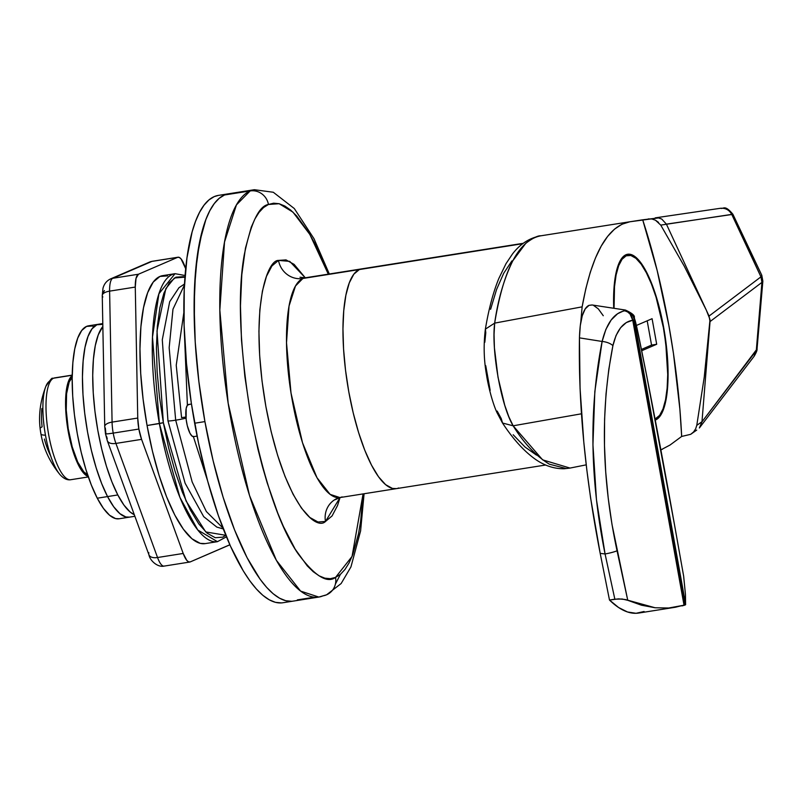 <?xml version="1.0" encoding="UTF-8"?>
<svg xmlns="http://www.w3.org/2000/svg" width="803" height="803" viewBox="0 0 803 803"><rect width="100%" height="100%" fill="white"/><g stroke="black" fill="none" stroke-linecap="round" stroke-linejoin="round"><path stroke-width="1.2" d="M329.31 273.994L314.003 238.702L294.299 208.539L273.301 192.258L254.37 189.709L250.165 190.933A206.21 59.261 -99 0 1 254.37 189.709L218.436 195.39A206.21 59.261 81 0 0 194.647 423.221L204.916 421.595L198.883 381.636L195.239 342.279L194.356 323.308L194.517 287.675L197.237 256.267L202.396 230.28L205.839 219.641L209.804 210.717L214.271 203.591L219.189 198.331L224.499 194.988L219.189 198.331L214.271 203.591L209.804 210.717L205.839 219.641L199.515 242.526L195.561 271.364L194.115 305.05L195.239 342.279L198.883 381.636L204.916 421.595A206.21 59.261 -99 0 1 228.704 193.764A206.21 59.261 81 0 0 224.499 194.988L228.755 193.754L224.499 194.988L250.165 190.933A16.281 15.548 66.7 0 1 268.443 204.474L263.555 207.555L259.028 212.404L254.912 218.958L251.259 227.179L245.437 248.257L241.793 274.817L240.458 305.843L241.492 340.141L244.855 376.386L250.406 413.194L257.944 449.138L262.37 466.362L267.178 482.854L277.738 513.037L283.399 526.437L295.203 549.202L307.268 565.884L313.25 571.726L319.132 575.841L324.834 578.17L330.334 578.692L335.544 577.407L352.055 556.449L363.076 493.905L360.657 520.976L358.56 533.624L352.738 554.702L349.074 562.923L344.969 569.488L340.442 574.336L335.544 577.407A16.281 15.548 66.7 0 1 326.811 594.702A16.281 15.548 -113.3 0 0 335.544 577.407C327.032 583.771 314.475 575.781 297.883 553.468C279.534 526.487 263.715 479.722 250.406 413.194C239.575 345.591 237.507 292.894 244.202 255.113C250.948 222.732 259.028 205.849 268.443 204.474A16.281 15.548 -113.3 0 0 250.165 190.933L236.433 204.906L224.519 242.014L219.831 310.088L228.152 403.166L249.522 495.511L276.373 560.323L300.603 591.098L318.821 597.061A206.21 59.261 -99 0 1 229.287 410.102A206.21 59.261 -99 0 1 250.165 190.933L224.499 194.988A206.21 59.261 81 0 0 203.621 414.157A206.21 59.261 81 0 0 293.155 601.116A206.21 59.261 -99 0 1 204.916 421.595L213.096 460.631L223.114 497.228L234.596 530L247.073 557.673L260.092 579.194L266.646 587.374L273.14 593.728L279.524 598.185L285.727 600.714L291.69 601.286L285.727 600.714L279.524 598.185L273.14 593.728L266.646 587.374L260.092 579.194L247.073 557.673L234.596 530L223.114 497.228L213.096 460.631L204.916 421.595L194.647 423.221A206.21 59.261 81 0 0 282.887 602.742L318.821 597.061L326.59 594.802L341.145 583.53L350.951 566.898L360.597 530.934L364.08 493.745M325.486 521.468A21.711 20.737 66.7 0 1 337.14 498.412A21.711 20.737 -113.3 0 0 325.486 521.468L332.081 515.928L337.511 505.579L340.05 497.549L325.486 521.468C315.86 531.275 283.76 502.919 265.883 406.519C248.99 309.697 267.008 259.72 278.511 260.413L289.712 261.356L305.281 277.798L294.119 264.388L286.009 259.891L278.511 260.413L271.916 265.964L266.476 276.312L262.41 291.067L259.851 309.657L258.927 331.378L259.65 355.378L261.999 380.752L265.883 406.519L271.163 431.683L277.617 455.281L285.015 476.41L293.065 494.257L301.466 508.128L309.878 517.493L317.988 522L325.486 521.468M300.001 277.236L305.15 277.818L302.882 278.48A21.711 20.737 66.7 0 1 278.511 260.413A21.711 20.737 -113.3 0 0 302.882 278.48A111.246 31.969 81 0 0 291.619 396.712A111.246 31.969 81 0 0 339.92 497.569L342.178 496.906M191.465 404.019L188.494 404.491A16.281 4.677 81 0 0 188.163 404.592L191.465 404.07L188.163 404.592A16.281 4.677 81 0 0 186.517 421.896A16.281 4.677 81 0 0 193.583 436.651L197.086 436.099M326.811 594.702A16.281 15.548 66.7 0 1 323.027 595.836A206.21 59.261 -99 0 1 318.821 597.061M297.351 599.891L314.445 597.191L297.351 599.891M359.353 269.547L302.882 278.48L359.353 269.547A111.246 31.969 -99 0 1 361.621 268.885A111.246 31.969 81 0 0 359.353 269.547A111.246 31.969 81 0 0 348.09 387.779A111.246 31.969 81 0 0 396.391 488.636A111.246 31.969 -99 0 1 348.09 387.779A111.246 31.969 -99 0 1 359.353 269.547L522.783 243.68L359.353 269.547L353.832 274.184L359.353 269.547M398.659 487.973A111.246 31.969 -99 0 1 396.391 488.636L339.92 497.569L335.192 499.717M396.531 488.615L392.386 488.415L385.601 484.651L378.554 476.811L371.538 465.198L364.793 450.272L358.61 432.596L353.2 412.842L348.783 391.794L345.531 370.233L343.564 349.004L342.961 328.919L343.744 310.741L345.882 295.183L349.285 282.847L353.832 274.184L349.285 282.847L345.882 295.183L343.744 310.741L342.961 328.919L343.564 349.004L345.531 370.233L348.783 391.794L353.2 412.842L358.61 432.596L364.793 450.272L371.538 465.198L378.554 476.811L385.601 484.651L392.386 488.415L396.531 488.615M523.295 243.299L305.15 277.818A111.246 31.969 81 0 0 302.882 278.48L295.474 286.019L289.04 306.033L286.51 342.761L291.007 392.978L302.53 442.794L317.014 477.755L330.093 494.357L339.92 497.569M268.443 204.474L273.662 203.189L279.153 203.721L284.864 206.05L290.746 210.155L296.729 216.007L308.794 232.689L314.756 243.359L328.307 274.154L309.828 234.426L292.985 212.163L279.143 203.711L268.443 204.474M193.914 436.551L192.007 436.069L189.94 433.219L187.26 425.56L186.135 419.327L186.186 408.346L187.35 405.264L189.076 404.521M335.383 584.152L340.412 574.356M655.69 419.909L659.855 416.406L663.298 409.851L665.878 400.516L667.494 388.752L668.076 375.021L667.624 359.834L663.679 327.483L656.252 296.628L651.574 283.258L646.475 271.976L641.165 263.193L635.846 257.271L630.716 254.421L625.969 254.752A84.114 24.17 -99 0 1 627.685 254.25A84.114 24.17 -99 0 1 664.201 330.515A84.114 24.17 -99 0 1 655.69 419.909A84.114 24.17 -99 0 1 655.268 420.079L655.69 419.909M536.484 455.12L524.991 447L513.167 434.744M569.979 468.059L542.627 459.858L513.147 425.801L502.548 423.04L501.233 418.554L497.187 411.096M490.171 390.338L485.725 365.636M484.821 342.279L485.785 332.703L485.393 329.13L494.668 323.117C503.511 269.055 518.889 239.946 540.82 235.811L540.68 235.831C529.458 237.929 520.023 244.032 512.364 254.149L506.01 263.665L498.804 278.541C493.102 292.613 488.625 309.536 485.353 329.3C483.446 344.838 483.848 360.085 486.548 375.041C487.692 383.232 491.888 401.45 496.947 412.531L502.437 422.9C511.963 437.454 521.809 448.726 531.957 456.706C542.125 464.857 552.876 468.872 564.198 468.761L570.01 468.079L566.215 468.54L549.342 464.174C535.942 456.014 523.877 443.226 513.147 425.801L581.462 413.796L513.147 425.801C501.122 406.007 491.205 350.379 494.668 323.117L582.135 306.846C591.681 254.21 607.59 225.854 629.863 221.769L540.82 235.811C537.9 235.52 532.891 238.009 525.804 243.289L512.846 260.714C504.083 278.641 498.021 299.439 494.668 323.117L494.046 334.52L494.417 347.86L498.021 377.3L504.736 405.214L508.831 416.737L513.147 425.801L502.548 423.04M490.593 309.316L496.565 289.512L503.702 273.281L511.933 260.865M648.382 218.918L651.946 218.998L655.479 220.223L660.759 225.111L666.45 224.248L706.309 310.139L684.286 266.235L660.759 225.111L732.878 214.22L761.796 275.278L760.943 276.864L709.049 316.061L666.4 224.137L731.794 214.511L760.943 276.864L732.175 214.21M762.78 280.779L761.937 282.375L756.285 350.64L701.973 421.826L710.043 321.571L761.937 282.375L756.285 350.64L757.048 348.934L762.85 281.14L761.796 275.278L760.943 276.864L709.049 316.061L710.043 321.571L761.937 282.375L760.943 276.864L761.937 282.375L762.85 281.14M757.058 348.934L701.973 421.826L696.783 425.329L704.241 377.149L709.521 328.036L701.983 421.705L696.783 425.329L695.649 428.842L693.581 431.954L690.69 434.323L681.667 436.441L690.69 434.323L696.693 430.097M670.033 445.033L681.667 436.441A260.473 74.85 81 0 0 642.691 219.811L658.52 217.924L661.762 219.068L666.4 224.137L661.762 219.068L658.52 217.924L629.863 221.769L642.691 219.811L657.165 270.501L668.839 325.255L673.436 353.34L679.89 409.269L681.667 436.441L670.033 445.033L661.22 449.69M629.863 221.769L621.954 224.238L614.546 229.116L607.64 236.383L601.236 246.059L595.435 258.054L590.285 272.267L585.849 288.568L582.135 306.846L580.76 322.354L582.135 306.846L494.668 323.117M754.117 356.161L756.285 350.64M701.973 421.826L699.353 427.999L701.973 421.826M754.178 356.211L699.353 427.999M648.272 218.928L651.946 218.998L655.479 220.223L658.54 222.391M731.794 214.511C729.295 209.944 725.48 207.867 720.351 208.298L720.462 208.278C723.704 209.392 724.376 204.072 732.878 214.22M662.415 449.258L660.859 449.8M625.969 254.752L621.803 258.265L618.36 264.809L615.781 274.144L614.165 285.908L613.713 308.272A84.114 24.17 -99 0 1 625.969 254.752M660.759 225.111L684.286 266.235L706.309 310.139L710.023 319.544L704.241 377.149L696.783 425.329L695.649 428.842L693.581 431.954L690.69 434.323M644.096 611.495L636.036 613.291L627.504 611.976L618.621 607.54L609.487 600.042L600.192 553.357L605.071 553.97L614.847 599.189L622.174 599.008L627.755 600.313L617.045 550.778C601.688 478.648 600.303 410.273 612.91 345.651C616.563 330.334 623.178 321.862 632.744 320.226L684.056 605.352L685.17 604.99L633.858 319.845A10.851 0.763 169.8 0 1 632.744 320.226L684.056 605.352L681.958 605.914L685.17 604.99L685.642 604.328L634.27 319.564L636.669 326.63L646.786 376.256L674.711 525.915L683.654 576.213L685.471 594.692L685.581 604.699L634.27 319.564A10.851 0.763 169.8 0 1 633.858 319.845L685.17 604.99L668.678 608.012L655.138 607.771L641.456 605.201L627.755 600.313L612.027 524.62L608.242 498.332L605.713 471.923L604.478 445.404L604.589 419.216L606.034 393.851L608.804 369.32L612.91 345.651L616.021 335.534L620.609 327.704L626.32 322.565L632.744 320.226A10.851 9.234 -98 0 0 624.784 310.801L625.186 310.088M625.386 310.048C632.112 313.15 635.073 315.659 634.28 317.586L638.345 334.359A10.851 7.337 -11.7 0 0 638.275 334.058A10.851 7.337 168.3 0 1 638.345 334.339C649.547 388.833 661.672 452.681 674.711 525.915L674.711 525.915C661.652 452.621 649.547 388.863 638.395 334.65A10.851 7.337 -11.7 0 0 638.345 334.339A10.851 7.337 168.3 0 1 638.395 334.65C635.745 321.953 634.37 316.924 634.27 319.564A10.851 10.73 1.3 0 0 624.784 310.801L627.615 311.935L630.044 314.043L632.744 320.226L634.27 319.564L633.125 316.342L630.997 313.632L628.117 311.725L624.784 310.801C614.185 312.869 606.636 323.087 602.12 341.466A10.851 5.139 11.6 0 1 612.91 345.651A10.851 5.139 -168.4 0 0 602.12 341.466C588.93 408.356 589.914 479.19 605.071 553.97A10.851 1.365 -12.2 0 0 617.045 550.778A10.851 1.365 167.8 0 1 605.071 553.97L614.847 599.189L609.487 600.042L600.192 553.357L605.071 553.97L596.448 499.576L592.945 444.732L594.832 391.563L602.12 341.466L579.445 337.862L602.12 341.466L605.884 329.391L611.173 319.985L617.607 313.722L625.407 310.048L592.062 304.969L589.031 305.351C586.27 306.495 584.012 309.968 582.245 315.76C580.72 320.337 579.796 327.704 579.445 337.862C578.351 405.154 585.267 476.982 600.192 553.357L590.576 497.79L586.822 469.855L583.801 442.132L580.067 388.401L579.445 337.862L580.288 325.556L582.245 315.76L585.216 308.884L589.031 305.351L592.172 304.989M593.467 305.341L598.295 308.864L603.264 315.73M625.698 310.229L626.24 311.062M683.654 576.213L674.711 525.915L683.654 576.213L685.471 594.692L685.581 604.709L675.393 607.249L668.678 608.012L655.138 607.771L625.326 599.53L618.551 598.867L609.487 600.042A260.473 74.85 81 0 0 638.797 613.04L675.393 607.249M205.287 543.601L200.238 543.36L191.957 538.763L183.375 529.197L174.803 515.044L166.592 496.836L159.044 475.276L152.45 451.196L147.069 425.52L163.35 422.699L156.997 330.956L165.809 288.668L174.402 277.989L184.961 277.165L183.395 276.664L175.927 277.196L169.363 282.716L163.953 293.025L159.887 307.72L157.348 326.239L156.424 347.86L157.137 371.769L159.486 397.043L163.35 422.699L168.61 447.763L175.044 471.261L182.411 492.309L190.431 510.076L198.783 523.897L207.164 533.222L215.244 537.709L222.712 537.187L225.804 535.3L205.719 531.937L186.035 500.921L163.35 422.699L159.385 423.562L179.942 497.438L197.789 530.01L217.442 541.674A135.667 38.986 -99 0 1 159.385 423.562L147.069 425.52A135.667 38.986 81 0 0 205.116 543.621L217.442 541.674L226.436 536.826M148.866 552.715A10.851 5.842 160 0 0 148.936 554.813A10.851 5.842 -20 0 0 157.539 557.523A10.851 5.842 160 0 1 148.936 554.813L107.311 440.717A10.851 5.842 160 0 1 107.301 440.686A10.851 5.842 -20 0 0 115.913 443.427A10.851 5.842 160 0 1 107.311 440.717L105.474 433.761A10.851 0.763 -10.2 0 0 113.203 433.108A21.711 6.233 -99 0 1 112.079 422.117A10.851 4.527 178.9 0 0 104.741 426.544A10.851 4.527 -1.1 0 1 112.079 422.117A21.711 6.233 81 0 0 113.203 433.108L138.879 429.053A21.711 6.233 -99 0 1 137.745 418.052L112.079 422.117L137.745 418.052L138.879 429.053L141.579 439.361L183.204 553.458L186.768 560.333L188.575 561.849L190.231 561.909L229.839 544.755A21.711 6.233 -99 0 1 229.377 545.036L190.231 561.909A21.711 6.233 -99 0 1 189.789 562.04A21.711 6.233 -99 0 1 183.204 553.458L157.539 557.523A21.711 6.233 81 0 0 164.113 566.105A21.711 6.233 -99 0 1 157.539 557.523L183.204 553.458L141.579 439.361L115.913 443.427L157.539 557.523L115.913 443.427L141.579 439.361A21.711 6.233 -99 0 1 138.879 429.053L113.203 433.108A21.711 6.233 81 0 0 115.913 443.427A21.711 6.233 -99 0 1 113.203 433.108A10.851 0.763 169.8 0 1 105.474 433.761A10.851 0.763 169.8 0 1 105.474 433.75L104.741 426.544L102.262 295.574A10.851 4.527 -1.1 0 1 109.609 291.138L112.079 422.117L109.609 291.138L135.275 287.072L137.745 418.052L135.275 287.072L109.609 291.138A21.711 6.233 -99 0 1 112.791 278.28A21.711 6.233 81 0 0 109.609 291.138A10.851 4.527 178.9 0 0 102.262 295.574A10.851 4.527 -1.1 0 0 102.854 296.99M185.694 268.704L181.066 258.927L179.27 257.412L177.614 257.341L138.467 274.224L136.028 278.35L135.275 287.072A21.711 6.233 -99 0 1 138.467 274.224L112.791 278.28L138.467 274.224L177.614 257.341L151.938 261.397L112.791 278.28L151.938 261.397L177.614 257.341A21.711 6.233 -99 0 1 178.055 257.211A21.711 6.233 -99 0 1 184.63 265.793L185.694 268.704M185.091 275.509L175.034 273.682L158.914 293.788L152.49 337.069L159.385 423.562A135.667 38.986 -99 0 1 175.034 273.682L162.718 275.63A135.667 38.986 81 0 0 147.069 425.52L143.105 399.232L140.706 373.335L139.963 348.843L140.916 326.68L143.516 307.71L147.672 292.653L153.222 282.094L159.958 276.433L167.606 275.891M110.182 279.073A10.851 10.369 66.7 0 1 110.412 278.972L149.559 262.089A10.851 10.369 66.7 0 1 151.938 261.397A10.851 10.369 -113.3 0 0 149.559 262.089L152.379 261.276A21.711 6.233 81 0 0 151.938 261.397A21.711 6.233 -99 0 1 152.379 261.276L178.055 257.211M104.44 290.566L103.226 292.623M105.323 427.969L105.886 433.459M106.488 436.18L107.241 438.619M110.412 278.972A10.851 10.369 66.7 0 1 112.791 278.28A10.851 10.369 -113.3 0 0 110.412 278.972C106.598 280.879 104.119 283.981 102.985 288.297L102.262 295.564M164.555 565.974A21.711 6.233 -99 0 1 164.113 566.105L189.789 562.04M218.486 195.38L214.23 196.615L208.921 199.957L204.002 205.217L199.546 212.343L195.571 221.267L192.128 231.906L186.969 257.893L184.248 289.301L184.088 324.934L186.487 363.408L191.345 403.257L198.492 442.945L207.636 480.947L218.436 515.807L230.471 546.17L243.279 570.883L249.823 580.82L256.378 589L262.882 595.354L269.256 599.811L275.459 602.34L281.421 602.912M92.084 326.008L86.573 326.399L81.735 330.475L77.74 338.083L74.739 348.914L72.872 362.575L72.18 378.534L72.712 396.17L74.438 414.81L77.299 433.74L81.173 452.23L85.921 469.564L91.361 485.092L97.273 498.201A97.675 28.065 81 0 0 119.095 518.778L129.363 517.152A97.675 28.065 -99 0 1 107.542 496.575L97.273 498.201L103.436 508.389L109.62 515.275L115.582 518.587L119.215 518.758M93.961 326.68A97.675 28.065 81 0 0 88.561 325.817A97.675 28.065 81 0 0 72.521 392.777A97.675 28.065 81 0 0 97.273 498.201L107.542 496.575L101.62 483.466L96.189 467.938L91.442 450.603L87.567 432.114L84.706 413.184L82.98 394.544L82.448 376.908L83.141 360.959L85.008 347.297L88.009 336.457L92.004 328.849L96.842 324.773L102.352 324.382L96.842 324.773L92.004 328.849L88.009 336.457L85.008 347.297L83.141 360.959L82.448 376.908L82.98 394.544L84.706 413.184L87.567 432.114L91.442 450.603L96.189 467.938L101.62 483.466L107.542 496.575L113.705 506.763L119.888 513.649L125.85 516.961L129.484 517.132L125.85 516.961L119.888 513.649L113.705 506.763L107.542 496.575A97.675 28.065 -99 0 1 82.789 391.151A97.675 28.065 -99 0 1 98.829 324.191A97.675 28.065 -99 0 1 102.814 324.512A97.675 28.065 81 0 0 98.829 324.191A97.675 28.065 81 0 0 82.789 391.151A97.675 28.065 81 0 0 107.542 496.575A97.675 28.065 81 0 0 129.363 517.152L134.874 516.279M72.19 377.48L69.209 381.977L66.589 393.691L66.237 410.042L68.215 428.661L72.22 446.859L77.69 461.986L83.813 471.873L87.577 474.693A49.927 14.344 81 0 1 68.094 427.949A49.927 14.344 81 0 1 72.19 377.48M183.857 312.538L176.228 365.255L181.578 417.64A10.851 0.763 169.8 0 1 185.915 417.048M186.005 418.152A10.851 0.763 169.8 0 1 175.686 420.18L192.178 482.001L206.361 511.551L222.933 528.063L206.361 511.551L192.178 482.001L175.686 420.18A10.851 0.763 -10.2 0 0 186.005 418.152M184.459 284.935L172.976 309.175L169.162 347.749L175.686 420.18L169.162 347.749L172.976 309.175L184.459 284.935M167.957 420.852A10.851 0.763 -10.2 0 0 175.686 420.18A10.851 0.763 169.8 0 1 167.957 420.852M626.159 255.816L623.69 256.207L626.159 255.816A83.03 23.859 -99 0 1 627.856 255.324A83.03 23.859 -99 0 1 663.9 330.605A83.03 23.859 -99 0 1 655.499 418.845A83.03 23.859 -99 0 1 655.067 419.015L659.614 415.382L663.007 408.918L665.557 399.703L667.142 388.09L667.725 374.529L665.807 343.694L663.378 327.604L656.051 297.15L651.434 283.961L646.405 272.819L641.165 264.157L635.906 258.305L630.847 255.484L626.159 255.816L622.044 259.279L618.651 265.743L616.102 274.957L614.516 286.571L614.054 308.322A83.03 23.859 -99 0 1 626.159 255.816M656.693 344.266L641.697 350.74L656.693 344.266L651.554 345.079L656.693 344.266L652.086 318.701L656.693 344.266M636.418 325.456L652.086 318.701L636.418 325.456M641.436 349.446L651.554 345.079L647.188 320.809L651.554 345.079L641.436 349.446M70.202 479.772A51.553 14.815 -99 0 1 48.21 432.024A51.553 14.815 -99 0 1 53.59 378.193A4.888 4.667 -113.3 0 0 52.506 378.514A4.888 4.667 66.7 0 1 53.59 378.193A51.553 14.815 81 0 0 48.371 432.988A51.553 14.815 81 0 0 70.754 479.722C67.141 480.324 63.487 478.548 59.793 474.392A49.455 14.213 -99 0 1 45.47 435.196A49.455 14.213 81 0 0 57.545 471.281M44.797 389.585A49.455 14.213 81 0 0 45.47 435.196A49.455 14.213 -99 0 1 45.861 386.343A49.455 14.213 -99 0 1 50.167 380.863A4.888 4.667 66.7 0 1 52.506 378.514M72.22 375.242L53.59 378.193L72.22 375.242M88.169 476.44A51.553 14.815 -99 0 1 67.633 428.029A51.553 14.815 -99 0 1 72.22 375.633L68.496 381.264L65.926 394.193L65.846 411.919L68.265 431.753L72.812 450.654L75.683 458.854L82.057 471.15L85.319 474.784L88.471 476.53M53.59 378.193A51.553 14.815 81 0 1 54.644 377.892L52.526 378.504C52.456 377.169 50.238 379.779 45.861 386.343C39.678 402.524 38.052 418.443 40.963 434.102A86.824 6.093 -10.2 0 0 45.47 435.196A86.824 6.093 169.8 0 1 40.963 434.102A86.824 6.093 169.8 0 1 40.963 434.011A85.359 83.913 102 0 1 40.15 428.491A86.644 6.083 169.8 0 1 42.117 426.835A86.644 82.769 66.7 0 1 41.876 408.526M50.268 455.181A86.644 82.769 66.7 0 1 44.396 439.03M117.81 494.949L107.542 496.575L117.81 494.949L123.973 505.137L130.156 512.023L134.302 514.703A97.675 28.065 -99 0 1 117.81 494.949A97.675 28.065 -99 0 1 93.861 400.948A97.675 28.065 -99 0 1 102.854 326.49L98.267 334.831L95.276 345.671L93.409 359.332L92.716 375.282L93.248 392.918L94.975 411.558L97.836 430.488L101.71 448.977L106.458 466.322L111.888 481.84L117.81 494.949M545.659 465.017L396.391 488.636M629.713 221.789L540.68 235.831M586.22 464.847L570.01 468.079M754.298 356.04C756.376 352.427 757.299 350.058 757.048 348.934M655.208 217.874L720.462 208.278M148.936 554.813C149.99 560.795 157.789 567.591 164.113 566.105M88.561 325.817L102.794 323.569M193.403 436.671L207.555 480.666M187.39 405.224L184.469 334.761M184.509 284.011L178.949 287.725L169.674 301.737L162.296 339.719L167.957 420.832L185.112 483.225L203.691 516.65L216.83 527.099L223.264 528.926M627.755 255.344L624.031 255.926M70.754 479.722L88.34 476.942M40.963 434.102C43.503 448.616 49.776 462.046 59.793 474.392M54.644 377.892L72.23 375.101"/></g></svg>
